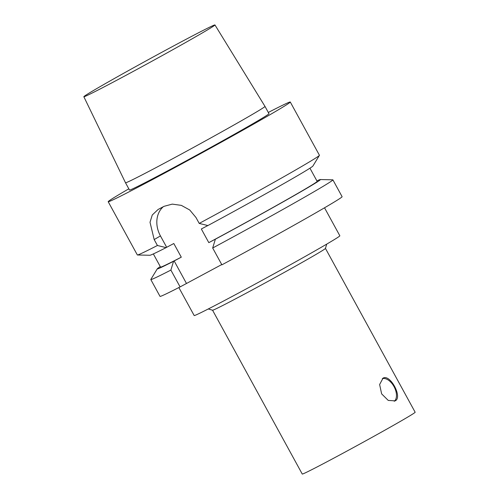 <?xml version="1.0" encoding="UTF-8"?>
<svg xmlns="http://www.w3.org/2000/svg" width="499" height="499" viewBox="0 0 499 499"><rect width="100%" height="100%" fill="white"/><g stroke="black" fill="none" stroke-linecap="round" stroke-linejoin="round"><path stroke-width="0.75" d="M163.298 206.723A24.913 20.253 -120.4 0 0 160.441 235.915L154.185 239.582L150.012 222.267L152.27 214.988L158.096 209.474A103.798 2.171 -28.7 0 0 164.065 206.318L172.261 204.116L181.343 205.37L189.745 209.998L195.982 217.508L199.213 223.415L207.896 225.554A92.995 1.946 151.3 0 0 312.923 166.011L319.404 155.364A103.798 2.171 151.3 0 1 303.018 165.687A103.798 2.171 151.3 0 1 199.213 223.415M221.743 264.557L180.102 286.913L170.883 270.084L173.571 261.283L181.287 257.172L173.808 243.518L166.672 247.292L160.441 235.915M186.358 283.245L174.151 260.946M207.852 225.542L201.334 228.985L208.807 242.639L215.942 238.871L215.368 239.208L212.68 248.009L221.899 264.838A103.798 2.171 151.3 0 0 342.108 196.687L332.895 179.858A103.798 2.171 151.3 0 1 212.68 248.009M166.672 247.292L166.098 247.629L157.422 245.489L154.185 239.582M268.306 112.456A103.798 2.171 151.3 0 1 290.281 102.021A103.798 2.171 151.3 0 1 273.87 112.443A103.798 2.171 151.3 0 1 172.398 168.918A103.798 2.171 151.3 0 1 108.189 201.708A103.798 2.171 151.3 0 1 128.823 188.822M290.281 102.021L319.429 155.258A103.798 2.171 151.3 0 1 319.404 155.364M157.422 245.489A103.798 2.171 151.3 0 1 137.437 254.989A103.798 2.171 151.3 0 1 137.337 254.952L108.189 201.708M309.941 168.188L317.152 181.362A89.265 1.871 151.3 0 1 208.807 242.639M316.89 180.881A92.995 1.946 151.3 0 1 318.855 180.02L319.454 179.783A92.995 1.946 151.3 0 1 320.333 179.54A92.995 1.946 151.3 0 1 215.368 239.208M320.333 179.54L332.796 179.821A103.798 2.171 151.3 0 1 332.895 179.858M166.098 247.629A92.995 1.946 151.3 0 1 149.9 255.263L137.437 254.989M181.287 257.172A89.265 1.871 151.3 0 1 160.553 267.096L153.343 253.922M173.571 261.283A92.995 1.946 151.3 0 1 157.304 268.799A92.995 1.946 151.3 0 1 160.291 266.622M170.883 270.084A103.798 2.171 151.3 0 1 150.804 279.546A103.798 2.171 151.3 0 1 150.823 279.446L157.304 268.799M180.102 286.913A103.798 2.171 151.3 0 1 160.017 296.375L150.804 279.546M382.852 378.292C389.8 373.24 402.924 397.21 395.214 400.865L388.241 400.423L381.629 393.861L379.627 384.523L383.02 378.198M394.254 401.283A12.868 7.491 62.2 0 0 394.166 386.875A12.868 7.491 62.2 0 0 382.309 378.666M203.137 32.46A74.731 1.566 151.3 0 1 130.046 73.135A74.731 1.566 151.3 0 1 83.844 96.725A74.731 1.566 151.3 0 1 148.646 59.468A74.731 1.566 151.3 0 1 214.95 24.95A74.731 1.566 151.3 0 1 203.137 32.46M214.95 24.95L264.988 106.399A79.509 1.665 151.3 0 1 252.419 114.39A79.509 1.665 151.3 0 1 174.687 157.647A79.509 1.665 151.3 0 1 125.505 182.765L83.844 96.725M264.988 106.399L268.973 113.685A79.509 1.665 151.3 0 1 256.405 121.669A79.509 1.665 151.3 0 1 178.679 164.926A79.509 1.665 151.3 0 1 129.497 190.044L125.505 182.765M324.525 207.796L339.844 235.784A83.04 1.74 151.3 0 1 326.72 244.123A83.04 1.74 151.3 0 1 245.539 289.301A83.04 1.74 151.3 0 1 194.173 315.536L178.854 287.555M326.708 244.13L325.454 248.427A64.352 1.347 151.3 0 1 315.281 254.858A64.352 1.347 151.3 0 1 252.931 289.57A64.352 1.347 151.3 0 1 212.58 310.222L208.283 308.968M325.46 248.408L415.156 412.243A64.352 1.347 151.3 0 1 404.982 418.705A64.352 1.347 151.3 0 1 342.065 453.716A64.352 1.347 151.3 0 1 302.257 474.05L212.562 310.216"/></g></svg>
